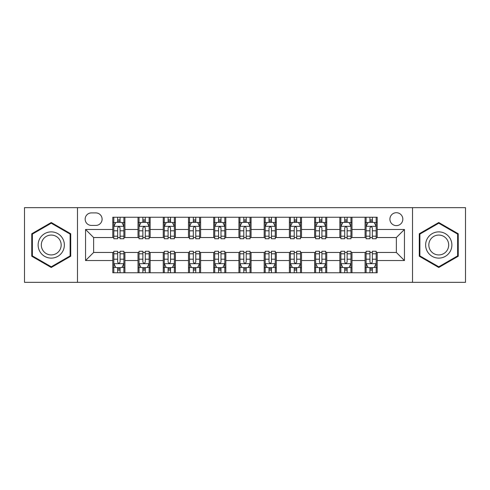 <?xml version="1.0" encoding="UTF-8"?>
<svg xmlns="http://www.w3.org/2000/svg" width="490" height="490" viewBox="0 0 490 490"><rect width="100%" height="100%" fill="white"/><g stroke="black" fill="none" stroke-linecap="round" stroke-linejoin="round"><path stroke-width="0.73" d="M396.373 212.709A6.456 6.456 0 0 0 389.911 219.165A6.456 6.456 0 0 0 396.373 225.627A6.456 6.456 0 0 0 402.829 219.165A6.456 6.456 0 0 0 396.373 212.709M412.519 282.338L465.5 282.338L465.5 207.662L412.519 207.662L412.519 282.338L77.481 282.338L77.481 207.662L24.5 207.662L24.5 282.338L77.481 282.338M91.41 225.425L95.85 225.425A6.26 6.26 0 0 0 102.104 219.165A6.26 6.26 0 0 0 95.85 212.911L91.41 212.911A6.26 6.26 0 0 0 85.15 219.165A6.26 6.26 0 0 0 91.41 225.425M412.519 207.662L77.481 207.662M112.798 260.539L85.554 260.539L85.554 229.461L112.798 229.461L112.798 237.534L93.627 237.534L93.627 252.466L112.798 252.466L112.798 272.752L377.202 272.752L377.202 252.466L396.373 252.466L396.373 237.534L377.202 237.534L377.202 229.461L404.446 229.461L404.446 260.539L377.202 260.539M377.202 229.461L377.202 217.248L112.798 217.248L112.798 229.461M365.087 217.248L365.087 237.534L366.097 237.534M369.932 237.534L372.357 237.534M376.191 237.534L377.202 237.534M365.087 237.534L350.963 237.534M339.858 217.248L339.858 237.534L340.869 237.534M344.703 237.534L347.128 237.534M339.858 237.534L325.734 237.534M314.629 217.248L314.629 237.534L315.64 237.534M319.474 237.534L321.899 237.534M314.629 237.534L300.505 237.534M289.4 217.248L289.4 237.534L290.411 237.534M294.245 237.534L296.671 237.534M289.4 237.534L275.276 237.534M264.171 217.248L264.171 237.534L265.182 237.534M269.016 237.534L271.442 237.534M264.171 237.534L250.047 237.534M238.942 217.248L238.942 237.534L239.953 237.534M243.787 237.534L246.213 237.534M238.942 237.534L224.818 237.534M213.714 217.248L213.714 237.534L214.724 237.534M218.558 237.534L220.984 237.534M213.714 237.534L199.589 237.534M188.485 217.248L188.485 237.534L189.495 237.534M193.329 237.534L195.755 237.534M188.485 237.534L174.36 237.534M163.256 217.248L163.256 237.534L164.266 237.534M168.101 237.534L170.526 237.534M163.256 237.534L149.132 237.534M138.027 217.248L138.027 237.534L139.038 237.534M142.872 237.534L145.297 237.534M138.027 237.534L123.903 237.534M112.798 237.534L113.809 237.534M117.643 237.534L120.068 237.534M112.798 252.466L113.809 252.466M117.643 252.466L120.068 252.466M123.903 252.466L124.913 252.466L124.913 272.752M139.038 252.466L124.913 252.466M142.872 252.466L145.297 252.466M149.132 252.466L150.142 252.466L150.142 272.752M164.266 252.466L150.142 252.466M168.101 252.466L170.526 252.466M174.36 252.466L175.371 252.466L175.371 272.752M189.495 252.466L175.371 252.466M193.329 252.466L195.755 252.466M199.589 252.466L200.6 252.466L200.6 272.752M214.724 252.466L200.6 252.466M218.558 252.466L220.984 252.466M224.818 252.466L225.829 252.466L225.829 272.752M239.953 252.466L225.829 252.466M243.787 252.466L246.213 252.466M250.047 252.466L251.058 252.466L251.058 272.752M265.182 252.466L251.058 252.466M269.016 252.466L271.442 252.466M275.276 252.466L276.286 252.466L276.286 272.752M290.411 252.466L276.286 252.466M294.245 252.466L296.671 252.466M300.505 252.466L301.515 252.466L301.515 272.752M315.64 252.466L301.515 252.466M319.474 252.466L321.899 252.466M325.734 252.466L326.744 252.466L326.744 272.752M340.869 252.466L326.744 252.466M344.703 252.466L347.128 252.466M350.963 252.466L351.973 252.466L351.973 272.752M366.097 252.466L351.973 252.466M369.932 252.466L372.357 252.466M376.191 252.466L377.202 252.466M124.913 217.248L124.913 237.534M112.798 222.295L113.809 222.295M117.643 222.295L120.068 222.295M123.903 222.295L124.913 222.295M112.798 267.705L113.809 267.705M117.643 267.705L120.068 267.705M123.903 267.705L124.913 267.705M138.027 252.466L138.027 272.752M150.142 217.248L150.142 237.534M138.027 222.295L139.038 222.295M142.872 222.295L145.297 222.295M149.132 222.295L150.142 222.295M138.027 267.705L139.038 267.705M142.872 267.705L145.297 267.705M149.132 267.705L150.142 267.705M163.256 252.466L163.256 272.752M163.256 267.705L164.266 267.705M168.101 267.705L170.526 267.705M174.36 267.705L175.371 267.705M175.371 217.248L175.371 237.534M163.256 222.295L164.266 222.295M168.101 222.295L170.526 222.295M174.36 222.295L175.371 222.295M188.485 252.466L188.485 272.752M188.485 267.705L189.495 267.705M193.329 267.705L195.755 267.705M199.589 267.705L200.6 267.705M200.6 217.248L200.6 237.534M188.485 222.295L189.495 222.295M193.329 222.295L195.755 222.295M199.589 222.295L200.6 222.295M213.714 252.466L213.714 272.752M213.714 267.705L214.724 267.705M218.558 267.705L220.984 267.705M224.818 267.705L225.829 267.705M225.829 217.248L225.829 237.534M213.714 222.295L214.724 222.295M218.558 222.295L220.984 222.295M224.818 222.295L225.829 222.295M238.942 252.466L238.942 272.752M238.942 267.705L239.953 267.705M243.787 267.705L246.213 267.705M250.047 267.705L251.058 267.705M251.058 217.248L251.058 237.534M238.942 222.295L239.953 222.295M243.787 222.295L246.213 222.295M250.047 222.295L251.058 222.295M264.171 252.466L264.171 272.752M264.171 267.705L265.182 267.705M269.016 267.705L271.442 267.705M275.276 267.705L276.286 267.705M276.286 217.248L276.286 237.534M264.171 222.295L265.182 222.295M269.016 222.295L271.442 222.295M275.276 222.295L276.286 222.295M289.4 252.466L289.4 272.752M289.4 267.705L290.411 267.705M294.245 267.705L296.671 267.705M300.505 267.705L301.515 267.705M301.515 217.248L301.515 237.534M289.4 222.295L290.411 222.295M294.245 222.295L296.671 222.295M300.505 222.295L301.515 222.295M314.629 252.466L314.629 272.752M314.629 267.705L315.64 267.705M319.474 267.705L321.899 267.705M325.734 267.705L326.744 267.705M326.744 217.248L326.744 237.534M314.629 222.295L315.64 222.295M319.474 222.295L321.899 222.295M325.734 222.295L326.744 222.295M339.858 252.466L339.858 272.752M339.858 267.705L340.869 267.705M344.703 267.705L347.128 267.705M350.963 267.705L351.973 267.705M351.973 217.248L351.973 237.534M339.858 222.295L340.869 222.295M344.703 222.295L347.128 222.295M350.963 222.295L351.973 222.295M365.087 252.466L365.087 272.752M365.087 267.705L366.097 267.705M369.932 267.705L372.357 267.705M376.191 267.705L377.202 267.705M365.087 222.295L366.097 222.295M369.932 222.295L372.357 222.295M376.191 222.295L377.202 222.295M93.627 237.534L85.554 229.461M93.627 252.466L85.554 260.539M404.446 229.461L396.373 237.534M404.446 260.539L396.373 252.466M51.242 267.491L70.719 256.246L70.719 233.755L51.242 222.509L31.764 233.755L31.764 256.246L51.242 267.491M458.236 233.755L438.758 222.509L419.281 233.755L419.281 256.246L438.758 267.491L458.236 256.246L458.236 233.755M120.068 219.869L117.643 219.869M123.903 236.211L120.068 236.211L120.068 238.74L123.903 238.74L123.903 226.429L121.881 222.393L115.83 222.393L113.809 226.429L113.809 238.74L117.643 238.74L117.643 236.211L113.809 236.211M113.809 226.429L113.809 217.248M123.903 226.429L123.903 217.248M117.643 222.393L117.643 217.248M120.068 217.248L120.068 222.393M120.068 236.211L120.068 227.948C119.26 226.392 118.451 226.392 117.643 227.948L117.643 236.211M117.643 270.131L120.068 270.131M113.809 253.789L117.643 253.789L117.643 251.26L113.809 251.26L113.809 263.571L115.83 267.607L121.881 267.607L123.903 263.571L123.903 251.26L120.068 251.26L120.068 253.789L123.903 253.789M123.903 263.571L123.903 272.752M113.809 263.571L113.809 272.752M120.068 267.607L120.068 272.752M117.643 272.752L117.643 267.607M117.643 253.789L117.643 262.052C118.451 263.608 119.26 263.608 120.068 262.052L120.068 253.789M145.297 219.869L142.872 219.869M149.132 236.211L145.297 236.211L145.297 238.74L149.132 238.74L149.132 226.429L147.11 222.393L141.059 222.393L139.038 226.429L139.038 238.74L142.872 238.74L142.872 236.211L139.038 236.211M139.038 226.429L139.038 217.248M149.132 226.429L149.132 217.248M142.872 222.393L142.872 217.248M145.297 217.248L145.297 222.393M145.297 236.211L145.297 227.948C144.489 226.392 143.68 226.392 142.872 227.948L142.872 236.211M170.526 219.869L168.101 219.869M174.36 236.211L170.526 236.211L170.526 238.74L174.36 238.74L174.36 226.429L172.339 222.393L166.288 222.393L164.266 226.429L164.266 238.74L168.101 238.74L168.101 236.211L164.266 236.211M164.266 226.429L164.266 217.248M174.36 226.429L174.36 217.248M168.101 222.393L168.101 217.248M170.526 217.248L170.526 222.393M170.526 236.211L170.526 227.948C169.718 226.392 168.909 226.392 168.101 227.948L168.101 236.211M195.755 219.869L193.329 219.869M199.589 236.211L195.755 236.211L195.755 238.74L199.589 238.74L199.589 226.429L197.568 222.393L191.517 222.393L189.495 226.429L189.495 238.74L193.329 238.74L193.329 236.211L189.495 236.211M189.495 226.429L189.495 217.248M199.589 226.429L199.589 217.248M193.329 222.393L193.329 217.248M195.755 217.248L195.755 222.393M195.755 236.211L195.755 227.948C194.946 226.392 194.138 226.392 193.329 227.948L193.329 236.211M142.872 270.131L145.297 270.131M139.038 253.789L142.872 253.789L142.872 251.26L139.038 251.26L139.038 263.571L141.059 267.607L147.11 267.607L149.132 263.571L149.132 251.26L145.297 251.26L145.297 253.789L149.132 253.789M149.132 263.571L149.132 272.752M139.038 263.571L139.038 272.752M145.297 267.607L145.297 272.752M142.872 272.752L142.872 267.607M142.872 253.789L142.872 262.052C143.68 263.608 144.489 263.608 145.297 262.052L145.297 253.789M168.101 270.131L170.526 270.131M164.266 253.789L168.101 253.789L168.101 251.26L164.266 251.26L164.266 263.571L166.288 267.607L172.339 267.607L174.36 263.571L174.36 251.26L170.526 251.26L170.526 253.789L174.36 253.789M174.36 263.571L174.36 272.752M164.266 263.571L164.266 272.752M170.526 267.607L170.526 272.752M168.101 272.752L168.101 267.607M168.101 253.789L168.101 262.052C168.909 263.608 169.718 263.608 170.526 262.052L170.526 253.789M193.329 270.131L195.755 270.131M189.495 253.789L193.329 253.789L193.329 251.26L189.495 251.26L189.495 263.571L191.517 267.607L197.568 267.607L199.589 263.571L199.589 251.26L195.755 251.26L195.755 253.789L199.589 253.789M199.589 263.571L199.589 272.752M189.495 263.571L189.495 272.752M195.755 267.607L195.755 272.752M193.329 272.752L193.329 267.607M193.329 253.789L193.329 262.052C194.138 263.608 194.946 263.608 195.755 262.052L195.755 253.789M220.984 219.869L218.558 219.869M224.818 236.211L220.984 236.211L220.984 238.74L224.818 238.74L224.818 226.429L222.797 222.393L216.745 222.393L214.724 226.429L214.724 238.74L218.558 238.74L218.558 236.211L214.724 236.211M214.724 226.429L214.724 217.248M224.818 226.429L224.818 217.248M218.558 222.393L218.558 217.248M220.984 217.248L220.984 222.393M220.984 236.211L220.984 227.948C220.175 226.392 219.367 226.392 218.558 227.948L218.558 236.211M218.558 270.131L220.984 270.131M214.724 253.789L218.558 253.789L218.558 251.26L214.724 251.26L214.724 263.571L216.745 267.607L222.797 267.607L224.818 263.571L224.818 251.26L220.984 251.26L220.984 253.789L224.818 253.789M224.818 263.571L224.818 272.752M214.724 263.571L214.724 272.752M220.984 267.607L220.984 272.752M218.558 272.752L218.558 267.607M218.558 253.789L218.558 262.052C219.367 263.608 220.175 263.608 220.984 262.052L220.984 253.789M62.604 238.44A13.12 13.12 0 0 0 44.682 233.638A13.12 13.12 0 0 0 39.88 251.56A13.12 13.12 0 0 0 57.802 256.362A13.12 13.12 0 0 0 62.604 238.44M59.847 240.033A9.935 9.935 0 0 0 46.274 236.4A9.935 9.935 0 0 0 42.642 249.967A9.935 9.935 0 0 0 56.209 253.6A9.935 9.935 0 0 0 59.847 240.033M51.242 266.793L32.371 255.896L32.371 234.104L51.242 223.207L70.113 234.104L70.113 255.896L51.242 266.793M438.758 258.12A13.12 13.12 0 0 0 451.878 245A13.12 13.12 0 0 0 438.758 231.88A13.12 13.12 0 0 0 425.639 245A13.12 13.12 0 0 0 438.758 258.12M438.758 254.935A9.935 9.935 0 0 0 448.693 245A9.935 9.935 0 0 0 438.758 235.065A9.935 9.935 0 0 0 428.824 245A9.935 9.935 0 0 0 438.758 254.935M419.887 234.104L438.758 223.207L457.629 234.104L457.629 255.896L438.758 266.793L419.887 255.896L419.887 234.104M246.213 219.869L243.787 219.869M250.047 236.211L246.213 236.211L246.213 238.74L250.047 238.74L250.047 226.429L248.026 222.393L241.974 222.393L239.953 226.429L239.953 238.74L243.787 238.74L243.787 236.211L239.953 236.211M239.953 226.429L239.953 217.248M250.047 226.429L250.047 217.248M243.787 222.393L243.787 217.248M246.213 217.248L246.213 222.393M246.213 236.211L246.213 227.948C245.404 226.392 244.596 226.392 243.787 227.948L243.787 236.211M243.787 270.131L246.213 270.131M239.953 253.789L243.787 253.789L243.787 251.26L239.953 251.26L239.953 263.571L241.974 267.607L248.026 267.607L250.047 263.571L250.047 251.26L246.213 251.26L246.213 253.789L250.047 253.789M250.047 263.571L250.047 272.752M239.953 263.571L239.953 272.752M246.213 267.607L246.213 272.752M243.787 272.752L243.787 267.607M243.787 253.789L243.787 262.052C244.596 263.608 245.404 263.608 246.213 262.052L246.213 253.789M271.442 219.869L269.016 219.869M275.276 236.211L271.442 236.211L271.442 238.74L275.276 238.74L275.276 226.429L273.255 222.393L267.203 222.393L265.182 226.429L265.182 238.74L269.016 238.74L269.016 236.211L265.182 236.211M265.182 226.429L265.182 217.248M275.276 226.429L275.276 217.248M269.016 222.393L269.016 217.248M271.442 217.248L271.442 222.393M271.442 236.211L271.442 227.948C270.633 226.392 269.825 226.392 269.016 227.948L269.016 236.211M269.016 270.131L271.442 270.131M265.182 253.789L269.016 253.789L269.016 251.26L265.182 251.26L265.182 263.571L267.203 267.607L273.255 267.607L275.276 263.571L275.276 251.26L271.442 251.26L271.442 253.789L275.276 253.789M275.276 263.571L275.276 272.752M265.182 263.571L265.182 272.752M271.442 267.607L271.442 272.752M269.016 272.752L269.016 267.607M269.016 253.789L269.016 262.052C269.825 263.608 270.633 263.608 271.442 262.052L271.442 253.789M296.671 219.869L294.245 219.869M300.505 236.211L296.671 236.211L296.671 238.74L300.505 238.74L300.505 226.429L298.483 222.393L292.432 222.393L290.411 226.429L290.411 238.74L294.245 238.74L294.245 236.211L290.411 236.211M290.411 226.429L290.411 217.248M300.505 226.429L300.505 217.248M294.245 222.393L294.245 217.248M296.671 217.248L296.671 222.393M296.671 236.211L296.671 227.948C295.862 226.392 295.054 226.392 294.245 227.948L294.245 236.211M294.245 270.131L296.671 270.131M290.411 253.789L294.245 253.789L294.245 251.26L290.411 251.26L290.411 263.571L292.432 267.607L298.483 267.607L300.505 263.571L300.505 251.26L296.671 251.26L296.671 253.789L300.505 253.789M300.505 263.571L300.505 272.752M290.411 263.571L290.411 272.752M296.671 267.607L296.671 272.752M294.245 272.752L294.245 267.607M294.245 253.789L294.245 262.052C295.054 263.608 295.862 263.608 296.671 262.052L296.671 253.789M321.899 219.869L319.474 219.869M325.734 236.211L321.899 236.211L321.899 238.74L325.734 238.74L325.734 226.429L323.712 222.393L317.661 222.393L315.64 226.429L315.64 238.74L319.474 238.74L319.474 236.211L315.64 236.211M315.64 226.429L315.64 217.248M325.734 226.429L325.734 217.248M319.474 222.393L319.474 217.248M321.899 217.248L321.899 222.393M321.899 236.211L321.899 227.948C321.091 226.392 320.282 226.392 319.474 227.948L319.474 236.211M319.474 270.131L321.899 270.131M315.64 253.789L319.474 253.789L319.474 251.26L315.64 251.26L315.64 263.571L317.661 267.607L323.712 267.607L325.734 263.571L325.734 251.26L321.899 251.26L321.899 253.789L325.734 253.789M325.734 263.571L325.734 272.752M315.64 263.571L315.64 272.752M321.899 267.607L321.899 272.752M319.474 272.752L319.474 267.607M319.474 253.789L319.474 262.052C320.282 263.608 321.091 263.608 321.899 262.052L321.899 253.789M347.128 219.869L344.703 219.869M350.963 236.211L347.128 236.211L347.128 238.74L350.963 238.74L350.963 226.429L348.941 222.393L342.89 222.393L340.869 226.429L340.869 238.74L344.703 238.74L344.703 236.211L340.869 236.211M340.869 226.429L340.869 217.248M350.963 226.429L350.963 217.248M344.703 222.393L344.703 217.248M347.128 217.248L347.128 222.393M347.128 236.211L347.128 227.948C346.32 226.392 345.511 226.392 344.703 227.948L344.703 236.211M344.703 270.131L347.128 270.131M340.869 253.789L344.703 253.789L344.703 251.26L340.869 251.26L340.869 263.571L342.89 267.607L348.941 267.607L350.963 263.571L350.963 251.26L347.128 251.26L347.128 253.789L350.963 253.789M350.963 263.571L350.963 272.752M340.869 263.571L340.869 272.752M347.128 267.607L347.128 272.752M344.703 272.752L344.703 267.607M344.703 253.789L344.703 262.052C345.511 263.608 346.32 263.608 347.128 262.052L347.128 253.789M372.357 219.869L369.932 219.869M376.191 236.211L372.357 236.211L372.357 238.74L376.191 238.74L376.191 226.429L374.17 222.393L368.119 222.393L366.097 226.429L366.097 238.74L369.932 238.74L369.932 236.211L366.097 236.211M366.097 226.429L366.097 217.248M376.191 226.429L376.191 217.248M369.932 222.393L369.932 217.248M372.357 217.248L372.357 222.393M372.357 236.211L372.357 227.948C371.549 226.392 370.74 226.392 369.932 227.948L369.932 236.211M369.932 270.131L372.357 270.131M366.097 253.789L369.932 253.789L369.932 251.26L366.097 251.26L366.097 263.571L368.119 267.607L374.17 267.607L376.191 263.571L376.191 251.26L372.357 251.26L372.357 253.789L376.191 253.789M376.191 263.571L376.191 272.752M366.097 263.571L366.097 272.752M372.357 267.607L372.357 272.752M369.932 272.752L369.932 267.607M369.932 253.789L369.932 262.052C370.74 263.608 371.549 263.608 372.357 262.052L372.357 253.789M138.027 260.539L124.913 260.539M138.027 229.461L124.913 229.461M163.256 229.461L150.142 229.461M163.256 260.539L150.142 260.539M188.485 229.461L175.371 229.461M188.485 260.539L175.371 260.539M213.714 229.461L200.6 229.461M213.714 260.539L200.6 260.539M238.942 229.461L225.829 229.461M238.942 260.539L225.829 260.539M264.171 229.461L251.058 229.461M264.171 260.539L251.058 260.539M289.4 229.461L276.286 229.461M289.4 260.539L276.286 260.539M314.629 229.461L301.515 229.461M314.629 260.539L301.515 260.539M339.858 229.461L326.744 229.461M339.858 260.539L326.744 260.539M365.087 229.461L351.973 229.461M365.087 260.539L351.973 260.539M123.854 226.331L113.858 226.331M113.809 222.638L115.707 222.638M122.004 222.638L123.903 222.638M117.643 230.802L113.809 230.802M123.903 230.802L120.068 230.802M120.068 221.155L117.643 221.155M113.858 263.669L123.854 263.669M123.903 267.362L122.004 267.362M115.707 267.362L113.809 267.362M120.068 259.198L123.903 259.198M113.809 259.198L117.643 259.198M117.643 268.845L120.068 268.845M149.083 226.331L139.087 226.331M139.038 222.638L140.936 222.638M147.233 222.638L149.132 222.638M142.872 230.802L139.038 230.802M149.132 230.802L145.297 230.802M145.297 221.155L142.872 221.155M174.311 226.331L164.315 226.331M164.266 222.638L166.165 222.638M172.462 222.638L174.36 222.638M168.101 230.802L164.266 230.802M174.36 230.802L170.526 230.802M170.526 221.155L168.101 221.155M199.54 226.331L189.544 226.331M189.495 222.638L191.394 222.638M197.691 222.638L199.589 222.638M193.329 230.802L189.495 230.802M199.589 230.802L195.755 230.802M195.755 221.155L193.329 221.155M139.087 263.669L149.083 263.669M149.132 267.362L147.233 267.362M140.936 267.362L139.038 267.362M145.297 259.198L149.132 259.198M139.038 259.198L142.872 259.198M142.872 268.845L145.297 268.845M164.315 263.669L174.311 263.669M174.36 267.362L172.462 267.362M166.165 267.362L164.266 267.362M170.526 259.198L174.36 259.198M164.266 259.198L168.101 259.198M168.101 268.845L170.526 268.845M189.544 263.669L199.54 263.669M199.589 267.362L197.691 267.362M191.394 267.362L189.495 267.362M195.755 259.198L199.589 259.198M189.495 259.198L193.329 259.198M193.329 268.845L195.755 268.845M224.769 226.331L214.773 226.331M214.724 222.638L216.623 222.638M222.919 222.638L224.818 222.638M218.558 230.802L214.724 230.802M224.818 230.802L220.984 230.802M220.984 221.155L218.558 221.155M214.773 263.669L224.769 263.669M224.818 267.362L222.919 267.362M216.623 267.362L214.724 267.362M220.984 259.198L224.818 259.198M214.724 259.198L218.558 259.198M218.558 268.845L220.984 268.845M249.998 226.331L240.002 226.331M239.953 222.638L241.852 222.638M248.148 222.638L250.047 222.638M243.787 230.802L239.953 230.802M250.047 230.802L246.213 230.802M246.213 221.155L243.787 221.155M240.002 263.669L249.998 263.669M250.047 267.362L248.148 267.362M241.852 267.362L239.953 267.362M246.213 259.198L250.047 259.198M239.953 259.198L243.787 259.198M243.787 268.845L246.213 268.845M275.227 226.331L265.231 226.331M265.182 222.638L267.081 222.638M273.377 222.638L275.276 222.638M269.016 230.802L265.182 230.802M275.276 230.802L271.442 230.802M271.442 221.155L269.016 221.155M265.231 263.669L275.227 263.669M275.276 267.362L273.377 267.362M267.081 267.362L265.182 267.362M271.442 259.198L275.276 259.198M265.182 259.198L269.016 259.198M269.016 268.845L271.442 268.845M300.456 226.331L290.46 226.331M290.411 222.638L292.31 222.638M298.606 222.638L300.505 222.638M294.245 230.802L290.411 230.802M300.505 230.802L296.671 230.802M296.671 221.155L294.245 221.155M290.46 263.669L300.456 263.669M300.505 267.362L298.606 267.362M292.31 267.362L290.411 267.362M296.671 259.198L300.505 259.198M290.411 259.198L294.245 259.198M294.245 268.845L296.671 268.845M325.685 226.331L315.689 226.331M315.64 222.638L317.538 222.638M323.835 222.638L325.734 222.638M319.474 230.802L315.64 230.802M325.734 230.802L321.899 230.802M321.899 221.155L319.474 221.155M315.689 263.669L325.685 263.669M325.734 267.362L323.835 267.362M317.538 267.362L315.64 267.362M321.899 259.198L325.734 259.198M315.64 259.198L319.474 259.198M319.474 268.845L321.899 268.845M350.913 226.331L340.918 226.331M340.869 222.638L342.767 222.638M349.064 222.638L350.963 222.638M344.703 230.802L340.869 230.802M350.963 230.802L347.128 230.802M347.128 221.155L344.703 221.155M340.918 263.669L350.913 263.669M350.963 267.362L349.064 267.362M342.767 267.362L340.869 267.362M347.128 259.198L350.963 259.198M340.869 259.198L344.703 259.198M344.703 268.845L347.128 268.845M376.142 226.331L366.146 226.331M366.097 222.638L367.996 222.638M374.293 222.638L376.191 222.638M369.932 230.802L366.097 230.802M376.191 230.802L372.357 230.802M372.357 221.155L369.932 221.155M366.146 263.669L376.142 263.669M376.191 267.362L374.293 267.362M367.996 267.362L366.097 267.362M372.357 259.198L376.191 259.198M366.097 259.198L369.932 259.198M369.932 268.845L372.357 268.845"/></g></svg>
